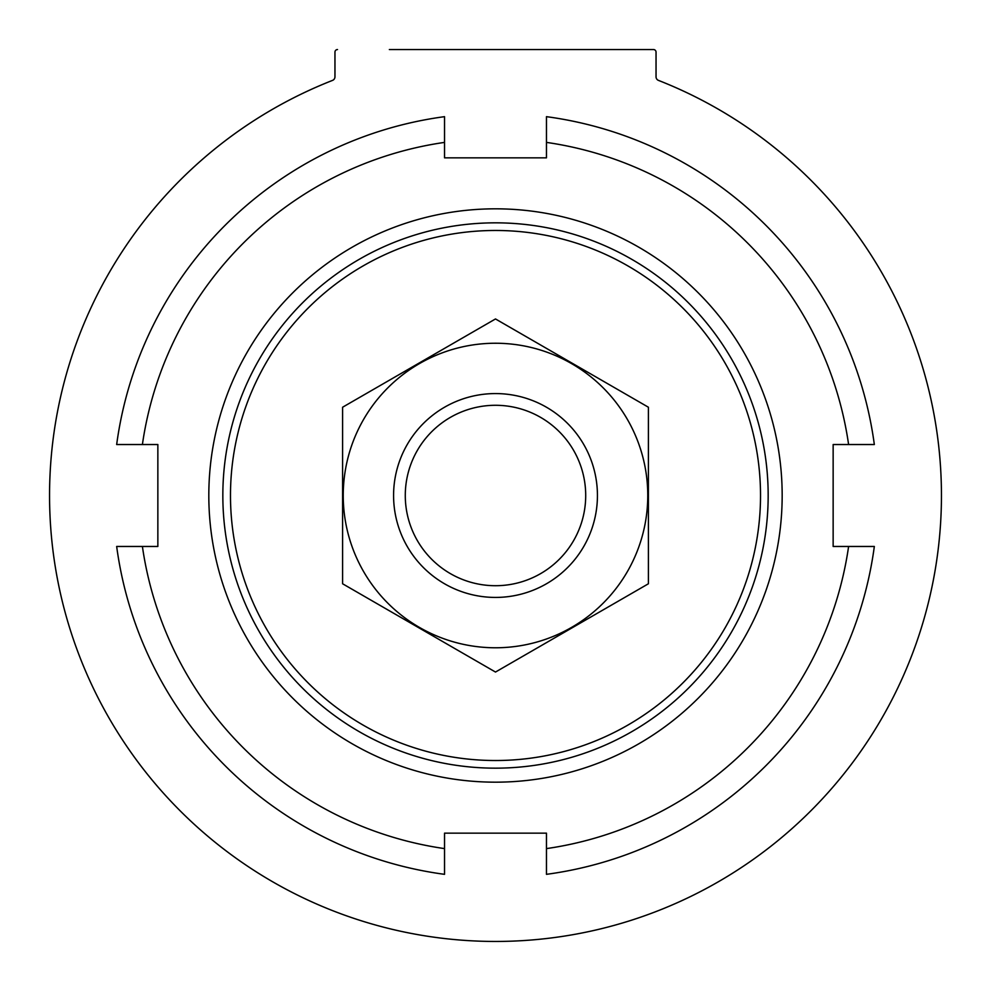 <?xml version="1.0" encoding="UTF-8"?>
<svg xmlns="http://www.w3.org/2000/svg" width="991" height="991" viewBox="0 0 991 991"><rect width="100%" height="100%" fill="white"/><g stroke="black" fill="none" stroke-linecap="round" stroke-linejoin="round"><path stroke-width="1.49" d="M230.482 495.5A265.018 265.018 0 0 1 628.009 265.984A265.018 265.018 0 0 1 628.009 725.016A265.018 265.018 0 0 1 230.482 495.5M222.839 495.5A272.661 272.661 0 0 1 631.837 259.369A272.661 272.661 0 0 1 631.837 731.631A272.661 272.661 0 0 1 222.839 495.5M208.816 495.5A286.684 286.684 0 0 1 638.836 247.23A286.684 286.684 0 0 1 638.836 743.77A286.684 286.684 0 0 1 208.816 495.5M332.53 80.395A3.828 3.828 0 0 0 334.958 76.84L334.958 52.102L334.958 76.84A3.828 3.828 0 0 1 332.53 80.395A445.95 445.95 0 0 0 140.028 764.779A445.95 445.95 0 0 0 850.972 764.779A445.95 445.95 0 0 0 658.47 80.395A3.828 3.828 0 0 1 656.042 76.84L656.042 52.102A2.552 2.552 0 0 0 653.49 49.55L389.352 49.55M334.958 52.102A2.552 2.552 0 0 1 337.51 49.55M658.47 80.395A3.828 3.828 0 0 1 656.042 76.84M444.538 848.606A356.76 356.76 0 0 1 142.394 546.462L116.665 546.462A382.241 382.241 0 0 0 444.538 874.335L444.538 833.146L546.462 833.146L546.462 874.335A382.241 382.241 0 0 0 874.335 546.462L848.606 546.462A356.76 356.76 0 0 1 546.462 848.606M142.394 444.538A356.76 356.76 0 0 1 444.538 142.394L444.538 116.665A382.241 382.241 0 0 0 116.665 444.538L157.854 444.538L157.854 546.462L142.394 546.462M546.462 142.394A356.76 356.76 0 0 1 848.606 444.538L874.335 444.538A382.241 382.241 0 0 0 546.462 116.665L546.462 157.854L444.538 157.854L444.538 142.394M848.606 546.462L833.146 546.462L833.146 444.538L848.606 444.538M585.706 495.5A90.206 90.206 0 0 1 450.397 573.628A90.206 90.206 0 0 1 450.397 417.372A90.206 90.206 0 0 1 585.706 495.5M597.437 495.5A101.937 101.937 0 0 1 444.538 583.773A101.937 101.937 0 0 1 444.538 407.227A101.937 101.937 0 0 1 597.437 495.5M648.399 583.773L648.399 407.227L495.5 318.953L342.601 407.227L342.601 583.773L495.5 672.047L648.399 583.773M495.5 343.245A152.255 152.255 0 0 0 363.635 571.634A152.255 152.255 0 0 0 627.365 571.634A152.255 152.255 0 0 0 495.5 343.245"/></g></svg>
